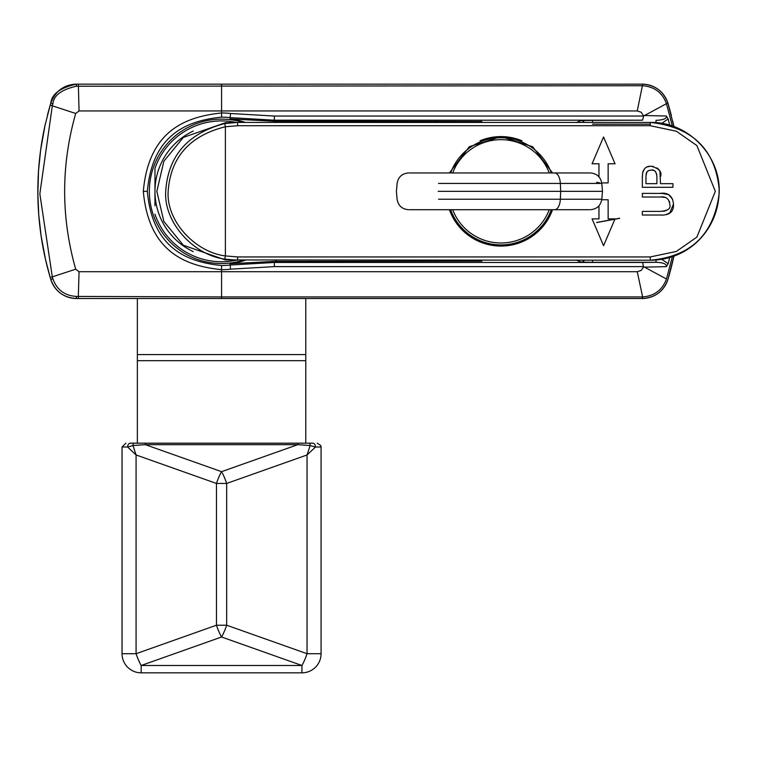 <?xml version="1.0" encoding="UTF-8"?>
<svg xmlns="http://www.w3.org/2000/svg" width="757" height="757" viewBox="0 0 757 757"><rect width="100%" height="100%" fill="white"/><g stroke="black" fill="none" stroke-linecap="round" stroke-linejoin="round"><path stroke-width="1.14" d="M648.238 297.832A26.798 26.798 0 0 1 642.267 298.504L76.448 298.504C63.702 297.775 55.147 291.417 50.785 279.418A58.951 11.346 -106.3 0 1 50.227 277.545L45.543 259.585L41.077 235.72L38.739 214.78L37.85 193.887L38.531 170.704L40.641 149.971L45.013 125.425L50.227 105.119A58.961 11.346 -73.7 0 1 50.785 103.245A26.798 26.798 0 0 1 51.372 101.495M665.63 284.831A26.798 26.798 0 0 0 667.929 279.418L673.967 256.017A306.207 306.207 0 0 1 667.929 279.418L667.835 279.721C663.492 291.369 655.108 297.633 642.712 298.504L78.35 298.504L78.331 296.432A56.794 6.188 -179.8 0 1 76.296 296.413C64.686 295.665 56.889 289.827 52.905 278.907A62.67 19.048 -106.3 0 1 52.318 276.948L39.847 193.868L52.318 105.715A62.67 19.057 -73.7 0 1 52.905 103.747C53.756 95.41 61.554 89.581 76.296 86.251A56.775 6.188 -0.2 0 1 78.331 86.232L642.646 85.74C654.275 86.648 662.195 92.534 666.387 103.416L672.377 126.078M643.677 116.048L642.542 120.193L274.375 120.193L230.137 117.628A74.016 73.722 -0 0 0 221.564 117.136L221.564 110.948L637.252 110.948L641.16 112.216L643.677 116.048L274.375 116.048L230.582 113.503A77.555 77.271 -0 0 0 221.564 112.982C183.554 116.852 148.609 132.248 143.31 191.332C148.618 250.453 183.601 265.811 221.564 269.681L221.564 296.924L78.331 296.432L79.05 271.706L637.252 271.706L642.646 296.924L221.564 296.924L221.564 298.504L78.35 298.504M52.905 278.907L50.785 279.418A306.207 306.207 0 0 1 45.429 123.58A306.207 306.207 0 0 0 50.785 279.418A26.798 26.798 0 0 0 55.45 288.36A26.798 26.798 0 0 1 50.785 279.418C55.147 291.417 63.702 297.775 76.448 298.504A26.798 26.798 0 0 1 66.616 296.64A26.798 26.798 0 0 0 76.448 298.504L76.296 296.413M65.783 296.29A26.798 26.798 0 0 1 56.037 289.079A26.798 26.798 0 0 0 65.783 296.29M51.552 101.041A26.798 26.798 0 0 1 52.555 98.807M52.772 98.401A26.798 26.798 0 0 1 60.674 89.288M61.109 88.985A26.798 26.798 0 0 1 65.774 86.374M66.2 86.194A26.798 26.798 0 0 1 69.881 84.973M71.518 84.614A26.798 26.798 0 0 1 76.448 84.159L642.267 84.159A26.798 26.798 0 0 1 642.579 84.159M642.267 85.74L642.712 84.159A26.798 26.798 0 0 1 665.384 97.407M665.63 97.833A26.798 26.798 0 0 1 667.929 103.245A306.207 306.207 0 0 1 671.374 115.651M672.699 121.044A306.207 306.207 0 0 1 673.967 126.646L667.929 103.245L666.472 103.671M665.573 284.935A26.798 26.798 0 0 1 648.456 297.775M672.377 256.585L666.387 279.248C662.186 290.13 654.275 296.025 642.646 296.924L642.712 298.504M666.472 278.992L644.462 267.126L666.34 266.644L668.176 263.729L669.727 257.418M52.905 103.747L50.785 103.245A306.207 306.207 0 0 0 47.502 114.998A306.207 306.207 0 0 1 50.785 103.245C51.713 94.067 60.267 87.708 76.448 84.159L221.564 84.159L221.564 110.948L79.05 110.948L75.7 113.474C60.967 165.376 60.967 217.287 75.7 269.189L79.05 271.706M75.7 269.189L50.227 277.545M637.252 110.948L642.712 84.159C655.117 85.039 663.492 91.294 667.835 102.943L644.462 115.537L666.34 116.01L668.176 118.925L669.727 125.246M637.252 271.706L641.16 270.448L643.639 266.984L644.462 267.126M643.639 266.984L642.542 262.471L656.016 262.31C663.321 262.575 666.756 264.023 666.34 266.644M221.564 117.136C185.512 120.808 152.375 135.371 147.341 191.332C152.384 247.321 185.541 261.856 221.564 265.527L221.564 269.681A77.555 77.271 180 0 0 230.582 269.161L274.375 266.615L643.677 266.615M644.462 115.537L643.639 115.679M666.34 116.01C666.926 118.537 663.482 119.984 656.016 120.354L656.016 122.672M642.542 120.193L592.513 120.354L592.513 122.435M668.176 118.925L661.732 123.4M661.732 259.263L668.176 263.729M592.513 120.354L580.988 120.543L576.541 122.483M245.344 122.435A72.88 72.88 0 0 0 229.996 118.934L274.308 121.243L481.84 121.508A59.869 59.869 0 0 0 471.356 122.435M580.988 120.543A3.832 3.823 -108 0 1 584.281 122.435M576.541 260.181L580.988 262.121A3.823 3.823 108 0 0 584.281 260.228M580.988 262.121L592.513 262.31L592.513 260.228M471.356 260.228A59.869 59.869 0 0 0 481.84 261.156L274.308 261.411L229.996 263.729A72.88 72.88 0 0 0 245.344 260.228M221.564 265.527A74.016 73.722 180 0 0 230.137 265.035L274.375 262.471L274.308 261.411M243.186 260.228A72.208 72.208 0 0 1 149.356 191.332A72.208 72.208 0 0 1 243.186 122.435M592.513 262.31L656.016 262.31L656.016 259.982M75.7 113.474L50.227 105.119M79.05 110.948L78.35 84.159M154.967 176.968L154.967 168.433A70.429 70.429 0 0 1 236.165 122.435M154.967 168.433L154.967 205.696M236.165 260.228A70.429 70.429 0 0 1 154.967 214.231A70.429 70.429 0 0 0 236.165 260.228M551.314 172.956A53.586 53.586 0 0 0 450.642 172.956M450.642 209.708A53.586 53.586 0 0 0 551.314 209.708M669.671 202.498L669.443 201.457M666.69 198.05L665.725 197.681M664.589 197.397L661.637 197.057M660.331 197.019L642.343 197.009L642.343 193.376L662.11 193.423L667.788 194.464M662.678 211.298L664.003 211.156M664.021 211.156L665.062 210.957M666.217 210.588L666.69 210.37M660.028 193.376C668.166 192.287 672.642 195.874 673.475 204.135L669.784 212.887M669.406 213.133L666.397 214.382M668.847 194.975L672.585 199.176M673.475 204.135C673.881 211.903 669.406 215.537 660.028 215.035L642.343 215.035L642.343 211.392L660.009 211.392C667.759 210.91 671.033 208.601 669.813 204.456C669.065 198.656 665.791 196.177 660.009 197.009M598.967 176.835L598.967 163.777L592.078 163.777L603.556 136.979L615.044 163.777L608.145 163.777L608.145 182.91L601.739 182.91M592.078 163.777L603.556 136.979L615.044 163.777M601.739 199.753L608.145 199.753L608.145 218.887L615.044 218.887L603.556 245.684L592.078 218.887L598.967 218.887L598.967 205.819M615.044 218.887L603.556 245.684L592.078 218.887M659.943 171.971L660.52 183.667L672.964 183.667L672.964 187.301L642.343 187.301L642.352 176.078M642.343 176.92L642.646 172.719L644.444 168.887M647.67 166.862L649.657 166.379M642.646 172.719C644.008 168.063 646.866 165.915 651.209 166.275C659.092 168.376 662.195 171.811 660.52 176.589M645.958 176.618L645.958 183.667L656.906 183.667L656.906 176.542C656.376 171.744 654.521 169.577 651.323 170.032L648.664 170.571L646.875 171.943L645.967 175.965M646.771 172.094L646.062 174.205M653.944 170.505L651.323 170.032L648.664 170.571M648.181 170.817L646.809 172.038M652.297 166.322L653.357 166.464M656.991 167.903L658.571 169.275M658.76 169.511L659.602 171.016M656.754 174.47L656.631 173.873M655.657 171.754L654.937 171.073M237.613 256.945L225.387 255.913C195.732 252.327 166.502 221.735 168.12 191.871C170.41 157.465 189.505 135.758 225.387 126.75L237.613 125.719L650.254 125.719L676.38 131.235L696.894 145.581L715.318 191.341L696.885 237.092L676.361 251.438L650.254 256.945L237.613 256.945L237.613 260.228L224.763 259.112C193.801 255.109 163.995 222.832 165.669 191.9C167.855 156.122 187.547 133.336 224.763 123.542L237.613 122.435L650.254 122.435C691.851 126.958 714.797 148.855 719.074 188.115C720.55 225.416 691.964 260.086 650.254 260.228L225.387 259.935L183.345 245.24L163.872 221.46L156.841 191.332L163.872 161.213L183.345 137.424L225.387 122.729L237.613 122.435L237.613 125.719M449.421 172.956L469.321 146.697L500.973 136.601L532.635 146.697L552.534 172.956M552.534 209.708L551.541 212.282L539.684 230.033L521.933 241.899L500.973 246.063L480.023 241.899L462.272 230.033L450.415 212.282L449.421 209.708M596.667 182.286L599.904 182.91M619.633 218.338L596.667 222.549M596.667 182.323L599.752 182.91M619.633 218.243L596.667 222.444M451.702 212.386L450.453 212.386A54.731 54.731 0 0 0 551.503 212.386L550.254 212.386M521.933 140.764A54.731 54.731 0 0 0 480.023 140.764M589.542 172.956L409.348 172.956M442.306 172.956L444.274 172.956M425.339 172.956L425.964 172.956M427.194 172.956L429.758 172.956M431.973 172.956L433.856 172.956M455.004 172.956L458.127 172.956M473.002 172.956L485.057 172.956M540.233 172.956L546.261 172.956M438.208 191.332L602.487 191.332L601.796 183.44L560.341 183.44A11.487 5.744 -90 0 0 554.626 172.956L556.584 172.956M438.549 199.223L560.341 199.223L560.691 191.332L560.341 183.44L438.549 183.44M409.348 209.708L554.626 209.708A11.487 5.744 90 0 0 560.341 199.223L601.796 199.223C600.679 205.658 596.866 209.15 590.356 209.708M444.274 209.708L441.918 209.708M554.626 209.708L589.542 209.708M554.758 209.708L513.369 209.708M503.784 209.708L492.627 209.708M489.58 209.708L486.155 209.708M484.092 209.708L481.244 209.708M467.126 209.708L466.653 209.708M447.756 209.708L444.785 209.708M433.307 209.708L432.37 209.708M429.096 209.708L427.62 209.708M455.421 209.708L459.376 209.708M556.584 209.708L514.05 209.708M137.358 298.504L137.358 443.186L135.446 443.186M305.771 298.504L305.771 443.186L309.67 443.186L133.459 443.186A3.832 0.492 -90 0 0 133.005 445.551L127.611 447.018A3.832 2.716 -90 0 1 130.327 443.186L133.459 443.186M321.082 653.707L321.082 447.018L315.518 447.018L310.124 445.551L307.049 454.966L226.665 483.449L226.665 625.216L216.455 625.216A19.143 4.835 70.5 0 0 221.564 636.997A19.143 4.835 -70.5 0 0 226.665 625.216L307.049 653.707A19.143 4.835 109.5 0 1 301.939 665.488L301.939 672.841A19.143 19.143 0 0 0 321.082 653.707L307.049 653.707L307.049 454.966L315.518 447.018A3.832 2.716 -90 0 0 312.802 443.186L309.67 443.186A3.832 0.492 -90 0 1 310.124 445.551L297.794 444.662L221.564 471.668A19.143 4.835 109.5 0 0 216.455 483.449L226.665 483.449A19.143 4.835 -109.5 0 0 221.564 471.668L145.335 444.662L133.005 445.551L136.08 454.966L127.611 447.018L122.047 447.018L125.87 443.186M301.939 672.841L141.18 672.841L141.18 665.488L221.564 636.997L301.939 665.488L141.18 665.488A19.143 4.835 -109.5 0 1 136.08 653.707L122.047 653.707L122.047 447.018M642.267 298.504L642.267 296.924M50.785 103.245C55.147 91.247 63.702 84.888 76.448 84.159L76.296 86.251M650.254 124.176L592.513 124.176M274.308 121.243L274.375 116.048M481.84 122.435L481.84 121.508M481.84 261.156L481.84 260.228M274.375 266.615L274.375 262.471L642.542 262.471M435.18 260.228A75.18 75.18 0 0 0 436.723 261.411M436.723 121.243A75.18 75.18 0 0 0 435.18 122.435M275.094 121.243A88.191 88.191 0 0 1 276.617 122.435M276.617 260.228A88.191 88.191 0 0 1 275.094 261.411M229.996 118.934L230.582 113.503M230.582 269.161L229.996 263.729M147.341 191.332L143.31 191.332M193.243 131.056A66.597 66.597 0 0 0 193.243 251.608M549.27 172.956A51.675 51.675 0 0 0 452.686 172.956M452.686 209.708A51.675 51.675 0 0 0 549.27 209.708M224.763 259.112L225.387 255.913L225.387 126.75L224.763 123.542M650.254 256.945L650.254 260.228C690.781 256.538 713.728 234.528 719.093 194.199C721.658 156.349 688.17 121.432 650.254 122.435L650.254 125.719M137.358 360.701L305.771 360.701M137.358 354.579L305.771 354.579M136.08 653.707L216.455 625.216L216.455 483.449L136.08 454.966L136.08 653.707M297.794 443.186L297.794 444.662L145.335 444.662L145.335 443.186M601.796 183.44C600.679 177.006 596.866 173.514 590.356 172.956M408.534 209.708C402.033 209.15 398.22 205.658 397.094 199.223L396.413 191.332L397.103 183.44C398.22 177.006 402.033 173.514 408.534 172.956M602.487 191.332L601.796 199.223M321.082 447.018L320.788 445.551L317.249 443.186M122.047 653.707A19.143 19.143 0 0 0 141.18 672.841"/></g></svg>
